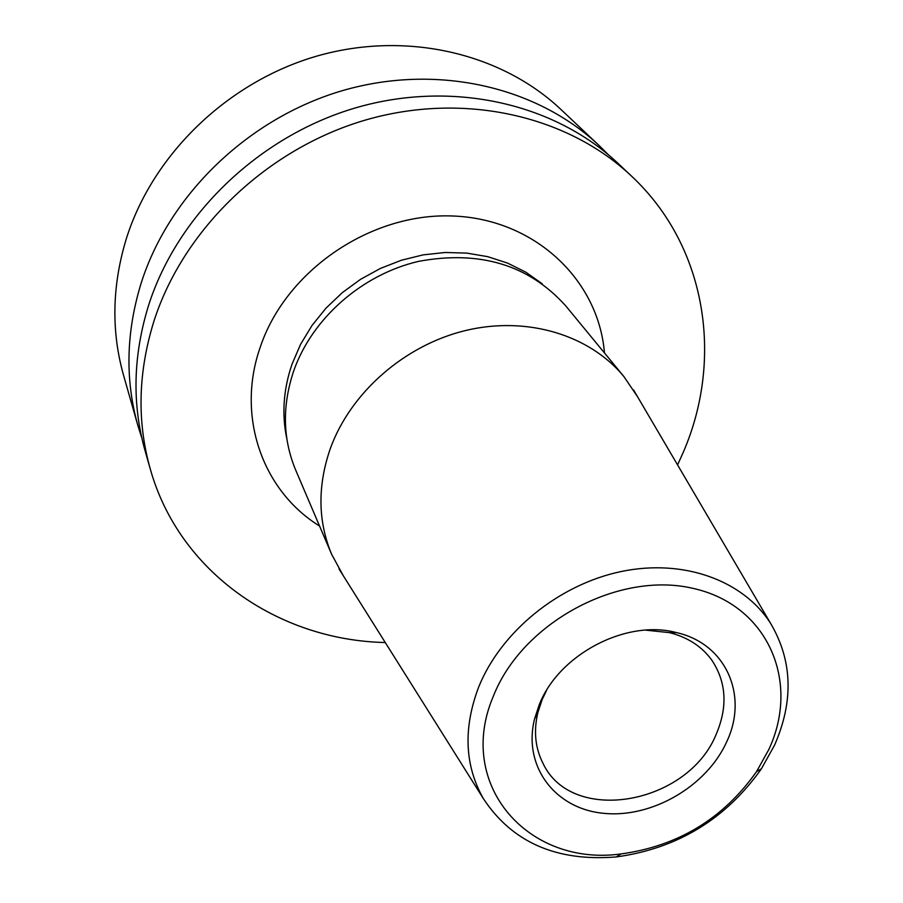 <?xml version="1.0" encoding="UTF-8"?>
<svg xmlns="http://www.w3.org/2000/svg" width="903" height="903" viewBox="0 0 903 903"><rect width="100%" height="100%" fill="white"/><g stroke="black" fill="none" stroke-linecap="round" stroke-linejoin="round"><path stroke-width="1.35" d="M385.265 642.53C278.417 640.272 179.121 572.378 150.203 468.736C136.771 421.091 138.103 371.652 154.176 320.407C183.896 228.673 266.949 148.939 365.128 120.144C463.397 91.474 567.445 115.437 631.637 176.22C706.597 246.282 723.687 358.457 683.469 451.827L677.577 464.921M150.203 468.736L145.078 450.778C131.838 403.776 133.08 355.048 148.826 304.604C177.947 214.304 259.409 135.981 355.838 107.784C452.358 79.712 554.713 103.427 618.058 163.398L631.637 176.22M141.827 438.057L137.911 425.652C124.919 379.542 126.07 331.83 141.353 282.504C169.629 194.213 248.878 117.875 342.858 90.514C436.928 63.289 536.913 86.643 599.05 145.462L608.261 154.65M137.911 425.652L123.564 375.332C111.103 331.074 112.051 285.416 126.431 238.369C153.013 154.153 227.872 81.778 316.953 56.065C406.124 30.488 501.323 53.074 561.011 109.545L599.05 145.462M539.147 704.995C558.585 654.506 626.208 618.995 676.561 632.619C726.159 643.715 748.598 695.615 726.813 741.555C706.891 786.299 651.673 818.434 603.407 813.298C555.006 808.693 522.713 766.399 534.565 718.89L539.147 704.995M546.608 690.298L542.105 699.712L537.861 712.602C533.504 731.125 535.208 748.011 542.974 763.283C571.926 825.579 688.391 804.471 716.372 733.857C727.784 706.846 726.362 682.408 712.083 660.533C702.116 646.604 687.905 637.315 669.473 632.642L645.634 630.136M774.514 745.246L761.432 768.758C725.798 819.123 677.419 848.515 616.297 856.936C556.417 861.767 512.08 842.285 483.297 798.512C464.661 765.428 463.092 728.349 478.59 687.273C500.736 631.863 558.754 584.546 621.208 571.52C683.706 558.472 743.677 580.527 770.846 623.792C792.529 660.894 793.748 701.383 774.514 745.246M343.185 575.561L331.604 554.239C317.867 521.189 317.427 486.006 330.272 448.689C350.499 392.557 404.725 345.025 466.027 330.408C527.363 315.824 589.828 335.058 623.939 376.619L637.541 396.722M768.724 749.716L756.533 771.636C723.292 818.649 678.142 846.066 621.106 853.922C528.232 866.914 455.304 784.617 493.41 696.089C522.182 622.63 618.555 570.786 692.973 588.361C767.855 604.841 800.701 681.641 768.724 749.716M331.604 554.239L295.687 470.102C282.707 438.869 282.041 405.819 293.689 370.952C312.043 318.511 361.866 274.546 418.586 261.362C479.899 250.029 528.977 264.895 565.82 305.97L623.939 376.619M286.849 438.892C281.646 414.409 283.373 389.475 292.041 364.101L300.586 344.314L311.964 325.543L325.949 308.205L342.26 292.685L360.545 279.332L380.411 268.428L401.44 260.222L423.146 254.872L445.077 252.49L466.749 253.1L487.722 256.666L507.542 263.089L525.817 272.187L542.184 283.756M319.572 526.043C262.559 490.893 235.773 416.306 260.38 346.775C286.104 270.392 370.851 212.589 452.696 215.998C534.666 218.876 598.542 279.817 604.457 352.938M669.473 632.642L676.561 632.619M483.297 798.512L339.043 568.98M756.533 771.636L761.432 768.758M621.106 853.922L616.297 856.936M770.846 623.792L633.601 390.017M537.861 712.602L534.565 718.89"/></g></svg>
